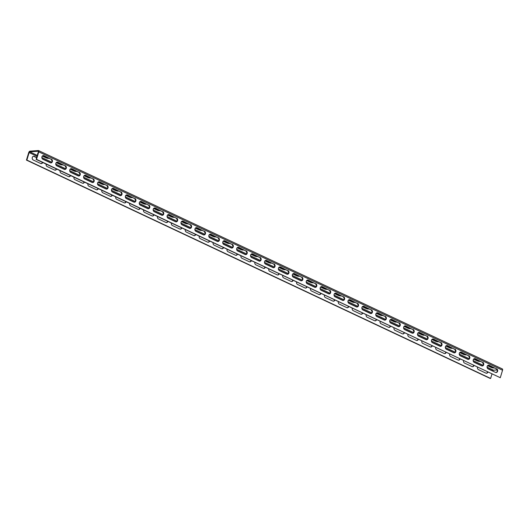 <?xml version="1.0" encoding="UTF-8"?>
<svg xmlns="http://www.w3.org/2000/svg" width="529" height="529" viewBox="0 0 529 529"><rect width="100%" height="100%" fill="white"/><g stroke="black" fill="none" stroke-linecap="round" stroke-linejoin="round"><path stroke-width="0.79" d="M490.628 378.427L26.873 160.069L29.128 152.583A0.747 0.384 115.2 0 1 29.763 151.856L38.161 151.234A0.747 0.384 115.2 0 1 38.267 151.254A0.747 0.384 115.2 0 1 38.372 151.896L36.111 159.388L500.289 377.713L36.527 159.355L38.789 151.863A1.494 0.76 -64.8 0 0 38.584 150.58A1.494 0.76 -64.8 0 0 38.366 150.54L29.968 151.162A1.494 0.76 -64.8 0 0 28.711 152.617L26.45 160.102L490.211 378.46L490.628 378.427L491.963 374.016M492.836 371.127L492.889 370.941A0.747 0.384 115.2 0 1 493.524 370.214L497.141 369.943M46.175 164.122A1.937 1.6 85.8 0 0 47.16 166.549L54.58 170.047A1.937 1.6 85.8 0 0 55.267 170.179A1.937 1.6 85.8 0 0 56.603 169.035M60.088 170.675A1.937 1.6 85.8 0 0 61.073 173.102L68.492 176.593A1.937 1.6 85.8 0 0 69.18 176.726A1.937 1.6 85.8 0 0 70.516 175.588M74 177.228A1.937 1.6 85.8 0 0 74.986 179.655L82.405 183.146A1.937 1.6 85.8 0 0 83.093 183.279A1.937 1.6 85.8 0 0 84.428 182.135M87.913 183.775A1.937 1.6 85.8 0 0 88.898 186.201L96.318 189.699A1.937 1.6 85.8 0 0 97.005 189.825A1.937 1.6 85.8 0 0 98.341 188.688M101.826 190.328A1.937 1.6 85.8 0 0 102.811 192.754L110.23 196.246A1.937 1.6 85.8 0 0 110.918 196.378A1.937 1.6 85.8 0 0 112.254 195.241M115.739 196.881A1.937 1.6 85.8 0 0 116.724 199.307L124.143 202.799A1.937 1.6 85.8 0 0 124.831 202.931A1.937 1.6 85.8 0 0 126.167 201.787M129.651 203.427A1.937 1.6 85.8 0 0 130.637 205.854L138.056 209.352A1.937 1.6 85.8 0 0 138.743 209.477A1.937 1.6 85.8 0 0 140.079 208.34M143.564 209.98A1.937 1.6 85.8 0 0 144.549 212.407L151.968 215.898A1.937 1.6 85.8 0 0 152.656 216.03A1.937 1.6 85.8 0 0 153.992 214.893M157.477 216.533A1.937 1.6 85.8 0 0 158.462 218.96L165.881 222.451A1.937 1.6 85.8 0 0 166.569 222.583A1.937 1.6 85.8 0 0 167.905 221.439M171.389 223.079A1.937 1.6 85.8 0 0 172.375 225.506L179.794 229.004A1.937 1.6 85.8 0 0 180.482 229.13A1.937 1.6 85.8 0 0 181.817 227.992M185.302 229.632A1.937 1.6 85.8 0 0 186.287 232.059L193.707 235.55A1.937 1.6 85.8 0 0 194.394 235.683A1.937 1.6 85.8 0 0 195.73 234.545M199.215 236.185A1.937 1.6 85.8 0 0 200.2 238.612L207.619 242.103A1.937 1.6 85.8 0 0 208.307 242.236A1.937 1.6 85.8 0 0 209.643 241.092M213.127 242.732A1.937 1.6 85.8 0 0 214.113 245.158L221.532 248.656A1.937 1.6 85.8 0 0 222.22 248.782A1.937 1.6 85.8 0 0 223.555 247.645M227.04 249.285A1.937 1.6 85.8 0 0 228.025 251.711L235.445 255.203A1.937 1.6 85.8 0 0 236.132 255.335A1.937 1.6 85.8 0 0 237.468 254.198M240.953 255.831A1.937 1.6 85.8 0 0 241.938 258.264L249.357 261.756A1.937 1.6 85.8 0 0 250.045 261.888A1.937 1.6 85.8 0 0 251.387 260.744M254.866 262.384A1.937 1.6 85.8 0 0 255.851 264.811L263.27 268.309A1.937 1.6 85.8 0 0 263.958 268.434A1.937 1.6 85.8 0 0 265.3 267.297M268.778 268.937A1.937 1.6 85.8 0 0 269.764 271.364L277.183 274.855A1.937 1.6 85.8 0 0 277.87 274.987A1.937 1.6 85.8 0 0 279.213 273.85M282.691 275.483A1.937 1.6 85.8 0 0 283.676 277.91L291.095 281.408A1.937 1.6 85.8 0 0 291.783 281.54A1.937 1.6 85.8 0 0 293.126 280.396M296.604 282.036A1.937 1.6 85.8 0 0 297.589 284.463L305.008 287.955A1.937 1.6 85.8 0 0 305.696 288.087A1.937 1.6 85.8 0 0 307.038 286.949M310.516 288.589A1.937 1.6 85.8 0 0 311.502 291.016L318.921 294.508A1.937 1.6 85.8 0 0 319.609 294.64A1.937 1.6 85.8 0 0 320.951 293.496M324.429 295.136A1.937 1.6 85.8 0 0 325.414 297.562L332.834 301.061A1.937 1.6 85.8 0 0 333.521 301.193A1.937 1.6 85.8 0 0 334.864 300.049M338.342 301.689A1.937 1.6 85.8 0 0 339.327 304.115L346.753 307.607A1.937 1.6 85.8 0 0 347.441 307.739A1.937 1.6 85.8 0 0 348.776 306.602M352.254 308.242A1.937 1.6 85.8 0 0 353.24 310.668L360.666 314.16A1.937 1.6 85.8 0 0 361.353 314.292A1.937 1.6 85.8 0 0 362.689 313.148M366.167 314.788A1.937 1.6 85.8 0 0 367.152 317.215L374.578 320.713A1.937 1.6 85.8 0 0 375.266 320.845A1.937 1.6 85.8 0 0 376.602 319.701M380.08 321.341A1.937 1.6 85.8 0 0 381.065 323.768L388.491 327.259A1.937 1.6 85.8 0 0 389.179 327.391A1.937 1.6 85.8 0 0 390.514 326.254M393.993 327.894A1.937 1.6 85.8 0 0 394.978 330.321L402.404 333.812A1.937 1.6 85.8 0 0 403.091 333.944A1.937 1.6 85.8 0 0 404.427 332.801M407.905 334.44A1.937 1.6 85.8 0 0 408.891 336.867L416.316 340.365A1.937 1.6 85.8 0 0 417.004 340.497A1.937 1.6 85.8 0 0 418.34 339.354M421.818 340.993A1.937 1.6 85.8 0 0 422.803 343.42L430.229 346.912A1.937 1.6 85.8 0 0 430.917 347.044A1.937 1.6 85.8 0 0 432.253 345.906M435.731 347.546A1.937 1.6 85.8 0 0 436.716 349.973L444.142 353.465A1.937 1.6 85.8 0 0 444.829 353.597A1.937 1.6 85.8 0 0 446.165 352.453M449.643 354.093A1.937 1.6 85.8 0 0 450.635 356.52L458.054 360.018A1.937 1.6 85.8 0 0 458.742 360.143A1.937 1.6 85.8 0 0 460.078 359.006M463.556 360.646A1.937 1.6 85.8 0 0 464.548 363.073L471.967 366.564A1.937 1.6 85.8 0 0 472.655 366.696A1.937 1.6 85.8 0 0 473.991 365.559M477.469 367.199A1.937 1.6 85.8 0 0 478.461 369.626L485.88 373.117A1.937 1.6 85.8 0 0 486.568 373.249A1.937 1.6 85.8 0 0 487.903 372.105M36.68 157.497L34.339 156.392A1.937 1.6 85.8 0 0 33.651 156.267A1.937 1.6 85.8 0 0 32.203 157.893A1.937 1.6 85.8 0 0 33.248 160.003L40.667 163.494A1.937 1.6 85.8 0 0 41.355 163.626A1.937 1.6 85.8 0 0 42.69 162.482M64.717 169.459A1.937 1.6 85.8 0 0 65.96 167.733A1.937 1.6 85.8 0 0 64.908 165.756L57.906 162.231A1.937 1.6 85.8 0 0 57.218 162.099A1.937 1.6 85.8 0 0 55.776 163.732A1.937 1.6 85.8 0 0 56.821 165.835L64.24 169.326A1.937 1.6 85.8 0 0 64.928 169.459A1.937 1.6 85.8 0 0 66.37 167.832A1.937 1.6 85.8 0 0 65.325 165.722M57.013 162.132A1.937 1.6 85.8 0 1 57.489 162.258L64.908 165.756M78.629 176.012A1.937 1.6 85.8 0 0 79.872 174.286A1.937 1.6 85.8 0 0 78.821 172.302L71.818 168.777A1.937 1.6 85.8 0 0 71.131 168.652A1.937 1.6 85.8 0 0 69.689 170.278A1.937 1.6 85.8 0 0 70.734 172.388L78.153 175.879A1.937 1.6 85.8 0 0 78.841 176.012A1.937 1.6 85.8 0 0 80.282 174.378A1.937 1.6 85.8 0 0 79.238 172.275M70.926 168.678A1.937 1.6 85.8 0 1 71.402 168.811L78.821 172.302M92.542 182.558A1.937 1.6 85.8 0 0 93.785 180.832A1.937 1.6 85.8 0 0 92.734 178.855L85.731 175.33A1.937 1.6 85.8 0 0 85.043 175.198A1.937 1.6 85.8 0 0 83.602 176.831A1.937 1.6 85.8 0 0 84.647 178.934L92.066 182.432A1.937 1.6 85.8 0 0 92.754 182.558A1.937 1.6 85.8 0 0 94.195 180.931A1.937 1.6 85.8 0 0 93.15 178.822M84.838 175.231A1.937 1.6 85.8 0 1 85.314 175.363L92.734 178.855M106.455 189.111A1.937 1.6 85.8 0 0 107.698 187.385A1.937 1.6 85.8 0 0 106.646 185.408L99.644 181.883A1.937 1.6 85.8 0 0 98.956 181.751A1.937 1.6 85.8 0 0 97.515 183.384A1.937 1.6 85.8 0 0 98.559 185.487L105.979 188.979A1.937 1.6 85.8 0 0 106.666 189.111A1.937 1.6 85.8 0 0 108.108 187.478A1.937 1.6 85.8 0 0 107.063 185.375M98.751 181.784A1.937 1.6 85.8 0 1 99.227 181.91L106.646 185.408M120.367 195.664A1.937 1.6 85.8 0 0 121.61 193.938A1.937 1.6 85.8 0 0 120.559 191.954L113.556 188.43A1.937 1.6 85.8 0 0 112.869 188.304A1.937 1.6 85.8 0 0 111.427 189.931A1.937 1.6 85.8 0 0 112.472 192.04L119.891 195.532A1.937 1.6 85.8 0 0 120.579 195.664A1.937 1.6 85.8 0 0 122.02 194.031A1.937 1.6 85.8 0 0 120.976 191.928M112.664 188.331A1.937 1.6 85.8 0 1 113.14 188.463L120.559 191.954M134.28 202.21A1.937 1.6 85.8 0 0 135.53 200.484A1.937 1.6 85.8 0 0 134.472 198.507L127.469 194.983A1.937 1.6 85.8 0 0 126.781 194.851A1.937 1.6 85.8 0 0 125.34 196.484A1.937 1.6 85.8 0 0 126.385 198.587L133.804 202.085A1.937 1.6 85.8 0 0 134.492 202.21A1.937 1.6 85.8 0 0 135.933 200.584A1.937 1.6 85.8 0 0 134.888 198.474M126.576 194.884A1.937 1.6 85.8 0 1 127.053 195.016L134.472 198.507M148.193 208.763A1.937 1.6 85.8 0 0 149.442 207.037A1.937 1.6 85.8 0 0 148.385 205.06L141.382 201.536A1.937 1.6 85.8 0 0 140.694 201.404A1.937 1.6 85.8 0 0 139.253 203.037A1.937 1.6 85.8 0 0 140.297 205.14L147.717 208.631A1.937 1.6 85.8 0 0 148.404 208.763A1.937 1.6 85.8 0 0 149.852 207.13A1.937 1.6 85.8 0 0 148.801 205.027M140.489 201.437A1.937 1.6 85.8 0 1 140.965 201.562L148.385 205.06M162.105 215.316A1.937 1.6 85.8 0 0 163.355 213.59A1.937 1.6 85.8 0 0 162.297 211.607L155.295 208.082A1.937 1.6 85.8 0 0 154.607 207.957A1.937 1.6 85.8 0 0 153.165 209.583A1.937 1.6 85.8 0 0 154.21 211.693L161.629 215.184A1.937 1.6 85.8 0 0 162.317 215.316A1.937 1.6 85.8 0 0 163.765 213.683A1.937 1.6 85.8 0 0 162.714 211.58M154.402 207.983A1.937 1.6 85.8 0 1 154.878 208.115L162.297 211.607M176.018 221.863A1.937 1.6 85.8 0 0 177.268 220.137A1.937 1.6 85.8 0 0 176.21 218.16L169.207 214.635A1.937 1.6 85.8 0 0 168.52 214.503A1.937 1.6 85.8 0 0 167.078 216.136A1.937 1.6 85.8 0 0 168.123 218.239L175.542 221.737A1.937 1.6 85.8 0 0 176.23 221.863A1.937 1.6 85.8 0 0 177.678 220.236A1.937 1.6 85.8 0 0 176.633 218.127M168.315 214.536A1.937 1.6 85.8 0 1 168.791 214.668L176.21 218.16M189.931 228.416A1.937 1.6 85.8 0 0 191.181 226.69A1.937 1.6 85.8 0 0 190.123 224.713L183.12 221.188A1.937 1.6 85.8 0 0 182.432 221.056A1.937 1.6 85.8 0 0 180.991 222.683A1.937 1.6 85.8 0 0 182.036 224.792L189.455 228.283A1.937 1.6 85.8 0 0 190.142 228.416A1.937 1.6 85.8 0 0 191.591 226.782A1.937 1.6 85.8 0 0 190.546 224.68M182.227 221.089A1.937 1.6 85.8 0 1 182.703 221.215L190.123 224.713M203.844 234.969A1.937 1.6 85.8 0 0 205.093 233.243A1.937 1.6 85.8 0 0 204.035 231.259L197.033 227.734A1.937 1.6 85.8 0 0 196.345 227.602A1.937 1.6 85.8 0 0 194.903 229.236A1.937 1.6 85.8 0 0 195.948 231.345L203.367 234.836A1.937 1.6 85.8 0 0 204.055 234.969A1.937 1.6 85.8 0 0 205.503 233.335A1.937 1.6 85.8 0 0 204.458 231.233M196.14 227.635A1.937 1.6 85.8 0 1 196.616 227.768L204.035 231.259M217.756 241.515A1.937 1.6 85.8 0 0 219.006 239.789A1.937 1.6 85.8 0 0 217.948 237.812L210.945 234.287A1.937 1.6 85.8 0 0 210.258 234.155A1.937 1.6 85.8 0 0 208.816 235.789A1.937 1.6 85.8 0 0 209.861 237.891L217.28 241.389A1.937 1.6 85.8 0 0 217.968 241.515A1.937 1.6 85.8 0 0 219.416 239.888A1.937 1.6 85.8 0 0 218.371 237.779M210.053 234.188A1.937 1.6 85.8 0 1 210.529 234.321L217.948 237.812M231.669 248.068A1.937 1.6 85.8 0 0 232.919 246.342A1.937 1.6 85.8 0 0 231.861 244.365L224.858 240.84A1.937 1.6 85.8 0 0 224.17 240.708A1.937 1.6 85.8 0 0 222.729 242.335A1.937 1.6 85.8 0 0 223.774 244.444L231.193 247.936A1.937 1.6 85.8 0 0 231.881 248.068A1.937 1.6 85.8 0 0 233.329 246.435A1.937 1.6 85.8 0 0 232.284 244.332M223.965 240.741A1.937 1.6 85.8 0 1 224.441 240.867L231.861 244.365M245.582 254.614A1.937 1.6 85.8 0 0 246.831 252.895A1.937 1.6 85.8 0 0 245.773 250.911L238.771 247.387A1.937 1.6 85.8 0 0 238.083 247.255A1.937 1.6 85.8 0 0 236.642 248.888A1.937 1.6 85.8 0 0 237.686 250.997L245.106 254.489A1.937 1.6 85.8 0 0 245.793 254.621A1.937 1.6 85.8 0 0 247.241 252.988A1.937 1.6 85.8 0 0 246.197 250.885M237.878 247.288A1.937 1.6 85.8 0 1 238.354 247.42L245.773 250.911M259.494 261.167A1.937 1.6 85.8 0 0 260.744 259.441A1.937 1.6 85.8 0 0 259.686 257.464L252.683 253.94A1.937 1.6 85.8 0 0 251.996 253.808A1.937 1.6 85.8 0 0 250.554 255.441A1.937 1.6 85.8 0 0 251.599 257.544L259.018 261.042A1.937 1.6 85.8 0 0 259.706 261.167A1.937 1.6 85.8 0 0 261.154 259.541A1.937 1.6 85.8 0 0 260.109 257.431M251.791 253.841A1.937 1.6 85.8 0 1 252.267 253.973L259.686 257.464M273.407 267.72A1.937 1.6 85.8 0 0 274.657 265.994A1.937 1.6 85.8 0 0 273.599 264.017L266.596 260.493A1.937 1.6 85.8 0 0 265.908 260.361A1.937 1.6 85.8 0 0 264.467 261.987A1.937 1.6 85.8 0 0 265.512 264.097L272.931 267.588A1.937 1.6 85.8 0 0 273.619 267.72A1.937 1.6 85.8 0 0 275.067 266.087A1.937 1.6 85.8 0 0 274.022 263.984M265.703 260.394A1.937 1.6 85.8 0 1 266.18 260.519L273.599 264.017M287.32 274.267A1.937 1.6 85.8 0 0 288.57 272.547A1.937 1.6 85.8 0 0 287.512 270.564L280.515 267.039A1.937 1.6 85.8 0 0 279.828 266.907A1.937 1.6 85.8 0 0 278.38 268.54A1.937 1.6 85.8 0 0 279.424 270.643L286.844 274.141A1.937 1.6 85.8 0 0 287.531 274.273A1.937 1.6 85.8 0 0 288.979 272.64A1.937 1.6 85.8 0 0 287.935 270.537M279.616 266.94A1.937 1.6 85.8 0 1 280.092 267.072L287.512 270.564M301.232 280.82A1.937 1.6 85.8 0 0 302.482 279.094A1.937 1.6 85.8 0 0 301.424 277.117L294.428 273.592A1.937 1.6 85.8 0 0 293.74 273.46A1.937 1.6 85.8 0 0 292.292 275.093A1.937 1.6 85.8 0 0 293.337 277.196L300.756 280.687A1.937 1.6 85.8 0 0 301.444 280.82A1.937 1.6 85.8 0 0 302.892 279.193A1.937 1.6 85.8 0 0 301.847 277.084M293.529 273.493A1.937 1.6 85.8 0 1 294.005 273.625L301.424 277.117M315.145 287.373A1.937 1.6 85.8 0 0 316.395 285.647A1.937 1.6 85.8 0 0 315.337 283.67L308.341 280.145A1.937 1.6 85.8 0 0 307.653 280.013A1.937 1.6 85.8 0 0 306.205 281.64A1.937 1.6 85.8 0 0 307.25 283.749L314.669 287.24A1.937 1.6 85.8 0 0 315.357 287.373A1.937 1.6 85.8 0 0 316.805 285.739A1.937 1.6 85.8 0 0 315.76 283.637M307.442 280.046A1.937 1.6 85.8 0 1 307.918 280.172L315.337 283.67M329.058 293.919A1.937 1.6 85.8 0 0 330.308 292.193A1.937 1.6 85.8 0 0 329.25 290.216L322.254 286.692A1.937 1.6 85.8 0 0 321.566 286.559A1.937 1.6 85.8 0 0 320.118 288.193A1.937 1.6 85.8 0 0 321.163 290.295L328.582 293.793A1.937 1.6 85.8 0 0 329.269 293.926A1.937 1.6 85.8 0 0 330.718 292.292A1.937 1.6 85.8 0 0 329.673 290.19M321.354 286.592A1.937 1.6 85.8 0 1 321.83 286.725L329.25 290.216M342.971 300.472A1.937 1.6 85.8 0 0 344.22 298.746A1.937 1.6 85.8 0 0 343.162 296.769L336.166 293.245A1.937 1.6 85.8 0 0 335.479 293.112A1.937 1.6 85.8 0 0 334.03 294.746A1.937 1.6 85.8 0 0 335.075 296.848L342.494 300.34A1.937 1.6 85.8 0 0 343.182 300.472A1.937 1.6 85.8 0 0 344.63 298.845A1.937 1.6 85.8 0 0 343.586 296.736M335.267 293.145A1.937 1.6 85.8 0 1 335.743 293.278L343.162 296.769M356.883 307.025A1.937 1.6 85.8 0 0 358.133 305.299A1.937 1.6 85.8 0 0 357.075 303.322L350.079 299.791A1.937 1.6 85.8 0 0 349.391 299.665A1.937 1.6 85.8 0 0 347.943 301.292A1.937 1.6 85.8 0 0 348.988 303.401L356.407 306.893A1.937 1.6 85.8 0 0 357.095 307.025A1.937 1.6 85.8 0 0 358.543 305.392A1.937 1.6 85.8 0 0 357.498 303.289M349.18 299.698A1.937 1.6 85.8 0 1 349.656 299.824L357.075 303.322M370.796 313.571A1.937 1.6 85.8 0 0 372.046 311.846A1.937 1.6 85.8 0 0 370.988 309.868L363.992 306.344A1.937 1.6 85.8 0 0 363.304 306.212A1.937 1.6 85.8 0 0 361.856 307.845A1.937 1.6 85.8 0 0 362.901 309.948L370.32 313.446A1.937 1.6 85.8 0 0 371.008 313.578A1.937 1.6 85.8 0 0 372.456 311.945A1.937 1.6 85.8 0 0 371.411 309.835M363.092 306.245A1.937 1.6 85.8 0 1 363.568 306.377L370.988 309.868M384.709 320.124A1.937 1.6 85.8 0 0 385.958 318.398A1.937 1.6 85.8 0 0 384.9 316.421L377.904 312.897A1.937 1.6 85.8 0 0 377.217 312.765A1.937 1.6 85.8 0 0 375.769 314.398A1.937 1.6 85.8 0 0 376.813 316.501L384.233 319.992A1.937 1.6 85.8 0 0 384.92 320.124A1.937 1.6 85.8 0 0 386.368 318.498A1.937 1.6 85.8 0 0 385.324 316.388M377.005 312.798A1.937 1.6 85.8 0 1 377.481 312.93L384.9 316.421M398.621 326.677A1.937 1.6 85.8 0 0 399.871 324.951A1.937 1.6 85.8 0 0 398.813 322.974L391.817 319.443A1.937 1.6 85.8 0 0 391.129 319.318A1.937 1.6 85.8 0 0 389.681 320.944A1.937 1.6 85.8 0 0 390.726 323.054L398.145 326.545A1.937 1.6 85.8 0 0 398.833 326.677A1.937 1.6 85.8 0 0 400.281 325.044A1.937 1.6 85.8 0 0 399.236 322.941M390.918 319.351A1.937 1.6 85.8 0 1 391.394 319.476L398.813 322.974M412.534 333.224A1.937 1.6 85.8 0 0 413.784 331.498A1.937 1.6 85.8 0 0 412.726 329.521L405.73 325.996A1.937 1.6 85.8 0 0 405.042 325.864A1.937 1.6 85.8 0 0 403.594 327.497A1.937 1.6 85.8 0 0 404.639 329.6L412.058 333.098A1.937 1.6 85.8 0 0 412.746 333.23A1.937 1.6 85.8 0 0 414.194 331.597A1.937 1.6 85.8 0 0 413.149 329.488M404.83 325.897A1.937 1.6 85.8 0 1 405.307 326.029L412.726 329.521M426.447 339.777A1.937 1.6 85.8 0 0 427.696 338.051A1.937 1.6 85.8 0 0 426.639 336.074L419.642 332.549A1.937 1.6 85.8 0 0 418.955 332.417A1.937 1.6 85.8 0 0 417.507 334.05A1.937 1.6 85.8 0 0 418.551 336.153L425.971 339.644A1.937 1.6 85.8 0 0 426.658 339.777A1.937 1.6 85.8 0 0 428.106 338.15A1.937 1.6 85.8 0 0 427.062 336.041M418.743 332.45A1.937 1.6 85.8 0 1 419.219 332.576L426.639 336.074M440.359 346.33A1.937 1.6 85.8 0 0 441.609 344.604A1.937 1.6 85.8 0 0 440.551 342.62L433.555 339.096A1.937 1.6 85.8 0 0 432.867 338.97A1.937 1.6 85.8 0 0 431.419 340.597A1.937 1.6 85.8 0 0 432.464 342.706L439.883 346.197A1.937 1.6 85.8 0 0 440.571 346.33A1.937 1.6 85.8 0 0 442.019 344.696A1.937 1.6 85.8 0 0 440.974 342.594M432.656 339.003A1.937 1.6 85.8 0 1 433.132 339.129L440.551 342.62M454.272 352.876A1.937 1.6 85.8 0 0 455.522 351.15A1.937 1.6 85.8 0 0 454.464 349.173L447.468 345.649A1.937 1.6 85.8 0 0 446.78 345.516A1.937 1.6 85.8 0 0 445.332 347.15A1.937 1.6 85.8 0 0 446.377 349.252L453.796 352.75A1.937 1.6 85.8 0 0 454.484 352.876A1.937 1.6 85.8 0 0 455.932 351.249A1.937 1.6 85.8 0 0 454.887 349.14M446.569 345.549A1.937 1.6 85.8 0 1 447.045 345.682L454.464 349.173M468.185 359.429A1.937 1.6 85.8 0 0 469.435 357.703A1.937 1.6 85.8 0 0 468.377 355.726L461.381 352.202A1.937 1.6 85.8 0 0 460.693 352.069A1.937 1.6 85.8 0 0 459.245 353.703A1.937 1.6 85.8 0 0 460.29 355.805L467.709 359.297A1.937 1.6 85.8 0 0 468.396 359.429A1.937 1.6 85.8 0 0 469.845 357.796A1.937 1.6 85.8 0 0 468.8 355.693M460.481 352.102A1.937 1.6 85.8 0 1 460.957 352.228L468.377 355.726M482.098 365.982A1.937 1.6 85.8 0 0 483.347 364.256A1.937 1.6 85.8 0 0 482.289 362.272L475.293 358.748A1.937 1.6 85.8 0 0 474.606 358.622A1.937 1.6 85.8 0 0 473.157 360.249A1.937 1.6 85.8 0 0 474.202 362.358L481.621 365.85A1.937 1.6 85.8 0 0 482.309 365.982A1.937 1.6 85.8 0 0 483.757 364.349A1.937 1.6 85.8 0 0 482.712 362.246M474.394 358.649A1.937 1.6 85.8 0 1 474.87 358.781L482.289 362.272M496.01 372.528A1.937 1.6 85.8 0 0 497.26 370.803A1.937 1.6 85.8 0 0 496.202 368.825L489.206 365.301A1.937 1.6 85.8 0 0 488.518 365.169A1.937 1.6 85.8 0 0 487.07 366.802A1.937 1.6 85.8 0 0 488.115 368.905L495.534 372.403A1.937 1.6 85.8 0 0 496.222 372.528A1.937 1.6 85.8 0 0 497.67 370.902A1.937 1.6 85.8 0 0 496.625 368.792M488.307 365.202A1.937 1.6 85.8 0 1 488.783 365.334L496.202 368.825M50.804 162.906A1.937 1.6 85.8 0 0 52.047 161.18A1.937 1.6 85.8 0 0 50.996 159.203L43.993 155.678A1.937 1.6 85.8 0 0 43.305 155.546A1.937 1.6 85.8 0 0 41.864 157.179A1.937 1.6 85.8 0 0 42.909 159.282L50.328 162.78A1.937 1.6 85.8 0 0 51.015 162.912A1.937 1.6 85.8 0 0 52.457 161.279A1.937 1.6 85.8 0 0 51.412 159.169M43.1 155.579A1.937 1.6 85.8 0 1 43.576 155.711L50.996 159.203M500.289 377.713L502.55 370.221A1.494 0.76 -64.8 0 0 502.345 368.938L38.584 150.58M55.056 170.173A1.937 1.6 85.8 0 0 56.246 168.863M68.968 176.726A1.937 1.6 85.8 0 0 70.159 175.416M82.881 183.279A1.937 1.6 85.8 0 0 84.071 181.969M96.794 189.825A1.937 1.6 85.8 0 0 97.984 188.516M110.706 196.378A1.937 1.6 85.8 0 0 111.897 195.069M124.619 202.931A1.937 1.6 85.8 0 0 125.809 201.622M138.532 209.477A1.937 1.6 85.8 0 0 139.722 208.168M152.445 216.03A1.937 1.6 85.8 0 0 153.635 214.721M166.357 222.583A1.937 1.6 85.8 0 0 167.548 221.274M180.27 229.13A1.937 1.6 85.8 0 0 181.46 227.82M194.183 235.683A1.937 1.6 85.8 0 0 195.373 234.373M208.095 242.236A1.937 1.6 85.8 0 0 209.286 240.926M222.008 248.782A1.937 1.6 85.8 0 0 223.198 247.473M235.921 255.335A1.937 1.6 85.8 0 0 237.111 254.026M249.833 261.881A1.937 1.6 85.8 0 0 251.024 260.579M263.746 268.434A1.937 1.6 85.8 0 0 264.936 267.125M277.659 274.987A1.937 1.6 85.8 0 0 278.849 273.678M291.572 281.534A1.937 1.6 85.8 0 0 292.762 280.225M305.491 288.087A1.937 1.6 85.8 0 0 306.675 286.778M319.404 294.64A1.937 1.6 85.8 0 0 320.587 293.331M333.316 301.186A1.937 1.6 85.8 0 0 334.5 299.877M347.229 307.739A1.937 1.6 85.8 0 0 348.413 306.43M361.142 314.292A1.937 1.6 85.8 0 0 362.325 312.983M375.054 320.839A1.937 1.6 85.8 0 0 376.238 319.529M388.967 327.391A1.937 1.6 85.8 0 0 390.151 326.082M402.88 333.944A1.937 1.6 85.8 0 0 404.063 332.635M416.792 340.491A1.937 1.6 85.8 0 0 417.976 339.182M430.705 347.044A1.937 1.6 85.8 0 0 431.889 345.735M444.618 353.597A1.937 1.6 85.8 0 0 445.802 352.288M458.531 360.143A1.937 1.6 85.8 0 0 459.714 358.834M472.443 366.696A1.937 1.6 85.8 0 0 473.627 365.387M486.356 373.249A1.937 1.6 85.8 0 0 487.54 371.94M41.143 163.626A1.937 1.6 85.8 0 0 42.333 162.317M33.439 156.3A1.937 1.6 85.8 0 1 33.916 156.425L36.62 157.702M26.45 160.102L26.873 160.069M36.111 159.388L36.527 159.355M62.72 164.724A1.937 0.463 16.8 0 1 62.713 164.77A1.937 0.463 16.8 0 1 61.642 164.869A1.937 0.463 16.8 0 1 59.764 164.294L59.975 163.6L56.914 162.158M56.226 162.628L59.764 164.294M52.014 160.624A1.937 0.463 16.8 0 1 51.584 160.155A1.937 0.463 16.8 0 1 51.809 160.023M76.632 171.277A1.937 0.463 16.8 0 1 76.626 171.323A1.937 0.463 16.8 0 1 75.554 171.422A1.937 0.463 16.8 0 1 73.676 170.841L73.888 170.146L70.826 168.711M70.139 169.174L73.676 170.841M65.927 167.171A1.937 0.463 16.8 0 1 65.497 166.708A1.937 0.463 16.8 0 1 65.722 166.575M90.545 177.823A1.937 0.463 16.8 0 1 90.538 177.87A1.937 0.463 16.8 0 1 89.467 177.969A1.937 0.463 16.8 0 1 87.589 177.394L87.801 176.699L84.739 175.258M84.051 175.727L87.589 177.394M79.839 173.724A1.937 0.463 16.8 0 1 79.41 173.261A1.937 0.463 16.8 0 1 79.634 173.122M104.458 184.376A1.937 0.463 16.8 0 1 104.451 184.423A1.937 0.463 16.8 0 1 103.38 184.522A1.937 0.463 16.8 0 1 101.502 183.947L101.713 183.252L98.652 181.811M97.964 182.28L101.502 183.947M93.752 180.277A1.937 0.463 16.8 0 1 93.322 179.807A1.937 0.463 16.8 0 1 93.547 179.675M118.37 190.929A1.937 0.463 16.8 0 1 118.364 190.976A1.937 0.463 16.8 0 1 117.293 191.075A1.937 0.463 16.8 0 1 115.415 190.493L115.626 189.799L112.565 188.357M111.877 188.827L115.415 190.493M107.665 186.823A1.937 0.463 16.8 0 1 107.235 186.36A1.937 0.463 16.8 0 1 107.46 186.228M132.283 197.476A1.937 0.463 16.8 0 1 132.276 197.522A1.937 0.463 16.8 0 1 131.205 197.621A1.937 0.463 16.8 0 1 129.327 197.046L129.539 196.352L126.477 194.91M125.79 195.38L129.327 197.046M121.577 193.376A1.937 0.463 16.8 0 1 121.148 192.913A1.937 0.463 16.8 0 1 121.372 192.774M146.196 204.029A1.937 0.463 16.8 0 1 146.189 204.075A1.937 0.463 16.8 0 1 145.118 204.174A1.937 0.463 16.8 0 1 143.24 203.599L143.452 202.905L140.39 201.463M139.702 201.933L143.24 203.599M135.49 199.929A1.937 0.463 16.8 0 1 135.06 199.459A1.937 0.463 16.8 0 1 135.285 199.327M160.108 210.575A1.937 0.463 16.8 0 1 160.102 210.628A1.937 0.463 16.8 0 1 159.031 210.727A1.937 0.463 16.8 0 1 157.153 210.145L157.364 209.451L154.303 208.009M153.615 208.479L157.153 210.145M149.403 206.475A1.937 0.463 16.8 0 1 148.973 206.012A1.937 0.463 16.8 0 1 149.198 205.88M174.021 217.128A1.937 0.463 16.8 0 1 174.015 217.174A1.937 0.463 16.8 0 1 172.943 217.274A1.937 0.463 16.8 0 1 171.065 216.698L171.277 216.004L168.215 214.562M167.528 215.032L171.065 216.698M163.316 213.028A1.937 0.463 16.8 0 1 162.886 212.565A1.937 0.463 16.8 0 1 163.111 212.427M187.934 223.681A1.937 0.463 16.8 0 1 187.927 223.727A1.937 0.463 16.8 0 1 186.856 223.827A1.937 0.463 16.8 0 1 184.978 223.251L185.19 222.557L182.128 221.115M181.44 221.585L184.978 223.251M177.228 219.581A1.937 0.463 16.8 0 1 176.798 219.112A1.937 0.463 16.8 0 1 177.023 218.98M201.847 230.227A1.937 0.463 16.8 0 1 201.84 230.28A1.937 0.463 16.8 0 1 200.769 230.379A1.937 0.463 16.8 0 1 198.891 229.798L199.102 229.103L196.041 227.662M195.353 228.131L198.891 229.798M191.141 226.128A1.937 0.463 16.8 0 1 190.711 225.665A1.937 0.463 16.8 0 1 190.936 225.533M215.759 236.78A1.937 0.463 16.8 0 1 215.753 236.827A1.937 0.463 16.8 0 1 214.681 236.926A1.937 0.463 16.8 0 1 212.803 236.351L213.015 235.656L209.953 234.215M209.266 234.684L212.803 236.351M205.054 232.681A1.937 0.463 16.8 0 1 204.624 232.218A1.937 0.463 16.8 0 1 204.849 232.079M229.672 243.333A1.937 0.463 16.8 0 1 229.665 243.38A1.937 0.463 16.8 0 1 228.594 243.479A1.937 0.463 16.8 0 1 226.723 242.904L226.928 242.209L223.866 240.768M223.178 241.237L226.723 242.904M218.966 239.234A1.937 0.463 16.8 0 1 218.537 238.764A1.937 0.463 16.8 0 1 218.761 238.632M243.585 249.88A1.937 0.463 16.8 0 1 243.578 249.933A1.937 0.463 16.8 0 1 242.513 250.032A1.937 0.463 16.8 0 1 240.635 249.45L240.84 248.756L237.779 247.314M237.091 247.784L240.635 249.45M232.879 245.78A1.937 0.463 16.8 0 1 232.449 245.317A1.937 0.463 16.8 0 1 232.674 245.185M257.497 256.433A1.937 0.463 16.8 0 1 257.491 256.479A1.937 0.463 16.8 0 1 256.426 256.578A1.937 0.463 16.8 0 1 254.548 256.003L254.753 255.309L251.692 253.867M251.004 254.337L254.548 256.003M246.792 252.333A1.937 0.463 16.8 0 1 246.362 251.864A1.937 0.463 16.8 0 1 246.587 251.731M271.41 262.986A1.937 0.463 16.8 0 1 271.403 263.032A1.937 0.463 16.8 0 1 270.339 263.131A1.937 0.463 16.8 0 1 268.461 262.549L268.666 261.862L265.604 260.42M264.923 260.89L268.461 262.549M260.704 258.886A1.937 0.463 16.8 0 1 260.275 258.416A1.937 0.463 16.8 0 1 260.499 258.284M285.323 269.532A1.937 0.463 16.8 0 1 285.316 269.585A1.937 0.463 16.8 0 1 284.252 269.684A1.937 0.463 16.8 0 1 282.374 269.102L282.579 268.408L279.517 266.966M278.836 267.436L282.374 269.102M274.617 265.432A1.937 0.463 16.8 0 1 274.187 264.969A1.937 0.463 16.8 0 1 274.412 264.837M299.235 276.085A1.937 0.463 16.8 0 1 299.229 276.131A1.937 0.463 16.8 0 1 298.164 276.231A1.937 0.463 16.8 0 1 296.286 275.655L296.491 274.961L293.43 273.519M292.749 273.989L296.286 275.655M288.53 271.985A1.937 0.463 16.8 0 1 288.1 271.516A1.937 0.463 16.8 0 1 288.325 271.384M313.148 282.638A1.937 0.463 16.8 0 1 313.142 282.684A1.937 0.463 16.8 0 1 312.077 282.784A1.937 0.463 16.8 0 1 310.199 282.202L310.404 281.514L307.342 280.072M306.661 280.542L310.199 282.202M302.443 278.538A1.937 0.463 16.8 0 1 302.013 278.069A1.937 0.463 16.8 0 1 302.238 277.937M327.061 289.184A1.937 0.463 16.8 0 1 327.054 289.237A1.937 0.463 16.8 0 1 325.99 289.337A1.937 0.463 16.8 0 1 324.112 288.755L324.317 288.06L321.255 286.619M320.574 287.088L324.112 288.755M316.355 285.085A1.937 0.463 16.8 0 1 315.925 284.622A1.937 0.463 16.8 0 1 316.15 284.49M340.974 295.737A1.937 0.463 16.8 0 1 340.974 295.784A1.937 0.463 16.8 0 1 339.902 295.883A1.937 0.463 16.8 0 1 338.024 295.308L338.229 294.613L335.168 293.172M334.487 293.641L338.024 295.308M330.268 291.638A1.937 0.463 16.8 0 1 329.838 291.168A1.937 0.463 16.8 0 1 330.063 291.036M354.886 302.29A1.937 0.463 16.8 0 1 354.886 302.337A1.937 0.463 16.8 0 1 353.815 302.436A1.937 0.463 16.8 0 1 351.937 301.854L352.142 301.166L349.08 299.725M348.399 300.188L351.937 301.854M344.181 298.191A1.937 0.463 16.8 0 1 343.751 297.721A1.937 0.463 16.8 0 1 343.976 297.589M368.799 308.837A1.937 0.463 16.8 0 1 368.799 308.89A1.937 0.463 16.8 0 1 367.728 308.989A1.937 0.463 16.8 0 1 365.85 308.407L366.055 307.713L362.993 306.271M362.312 306.741L365.85 308.407M358.093 304.737A1.937 0.463 16.8 0 1 357.664 304.274A1.937 0.463 16.8 0 1 357.888 304.135M382.712 315.39A1.937 0.463 16.8 0 1 382.712 315.436A1.937 0.463 16.8 0 1 381.64 315.535A1.937 0.463 16.8 0 1 379.762 314.96L379.967 314.266L376.913 312.824M376.225 313.294L379.762 314.96M372.006 311.29A1.937 0.463 16.8 0 1 371.576 310.821A1.937 0.463 16.8 0 1 371.801 310.688M396.624 321.943A1.937 0.463 16.8 0 1 396.624 321.989A1.937 0.463 16.8 0 1 395.553 322.088A1.937 0.463 16.8 0 1 393.675 321.506L393.88 320.819L390.825 319.377M390.137 319.84L393.675 321.506M385.919 317.843A1.937 0.463 16.8 0 1 385.489 317.374A1.937 0.463 16.8 0 1 385.714 317.241M410.537 328.489A1.937 0.463 16.8 0 1 410.537 328.542A1.937 0.463 16.8 0 1 409.466 328.641A1.937 0.463 16.8 0 1 407.588 328.059L407.793 327.365L404.738 325.924M404.05 326.393L407.588 328.059M399.831 324.389A1.937 0.463 16.8 0 1 399.402 323.927A1.937 0.463 16.8 0 1 399.626 323.788M424.45 335.042A1.937 0.463 16.8 0 1 424.45 335.088A1.937 0.463 16.8 0 1 423.379 335.188A1.937 0.463 16.8 0 1 421.501 334.612L421.706 333.918L418.651 332.476M417.963 332.946L421.501 334.612M413.744 330.942A1.937 0.463 16.8 0 1 413.314 330.473A1.937 0.463 16.8 0 1 413.539 330.341M438.362 341.595A1.937 0.463 16.8 0 1 438.362 341.641A1.937 0.463 16.8 0 1 437.291 341.741A1.937 0.463 16.8 0 1 435.413 341.159L435.618 340.464L432.563 339.029M431.876 339.492L435.413 341.159M427.657 337.489A1.937 0.463 16.8 0 1 427.227 337.026A1.937 0.463 16.8 0 1 427.452 336.894M452.275 348.142A1.937 0.463 16.8 0 1 452.275 348.194A1.937 0.463 16.8 0 1 451.204 348.287A1.937 0.463 16.8 0 1 449.326 347.712L449.531 347.017L446.476 345.576M445.788 346.045L449.326 347.712M441.57 344.042A1.937 0.463 16.8 0 1 441.14 343.579A1.937 0.463 16.8 0 1 441.365 343.44M466.188 354.695A1.937 0.463 16.8 0 1 466.188 354.741A1.937 0.463 16.8 0 1 465.117 354.84A1.937 0.463 16.8 0 1 463.239 354.265L463.444 353.57L460.389 352.129M459.701 352.598L463.239 354.265M455.482 350.595A1.937 0.463 16.8 0 1 455.052 350.125A1.937 0.463 16.8 0 1 455.277 349.993M480.101 361.247A1.937 0.463 16.8 0 1 480.101 361.294A1.937 0.463 16.8 0 1 479.029 361.393A1.937 0.463 16.8 0 1 477.151 360.811L477.363 360.117L474.301 358.682M473.614 359.145L477.151 360.811M469.395 357.141A1.937 0.463 16.8 0 1 468.965 356.678A1.937 0.463 16.8 0 1 469.19 356.546M494.013 367.794A1.937 0.463 16.8 0 1 494.013 367.84A1.937 0.463 16.8 0 1 492.942 367.939A1.937 0.463 16.8 0 1 491.064 367.364L491.276 366.67L488.214 365.228M487.526 365.698L491.064 367.364M483.308 363.694A1.937 0.463 16.8 0 1 482.878 363.231A1.937 0.463 16.8 0 1 483.103 363.092M48.807 158.171A1.937 0.463 16.8 0 1 48.8 158.224A1.937 0.463 16.8 0 1 47.729 158.323A1.937 0.463 16.8 0 1 45.851 157.741L46.063 157.047L43.001 155.605M42.313 156.075L45.851 157.741M37.784 153.84A1.937 0.463 16.8 0 1 37.671 153.608A1.937 0.463 16.8 0 1 37.896 153.47M61.324 164.069A1.937 0.463 16.8 0 1 59.975 163.6M75.237 170.622A1.937 0.463 16.8 0 1 73.888 170.146M89.15 177.169A1.937 0.463 16.8 0 1 87.801 176.699M103.062 183.722A1.937 0.463 16.8 0 1 101.713 183.252M116.975 190.268A1.937 0.463 16.8 0 1 115.626 189.799M130.888 196.821A1.937 0.463 16.8 0 1 129.539 196.352M144.807 203.374A1.937 0.463 16.8 0 1 143.452 202.905M158.72 209.92A1.937 0.463 16.8 0 1 157.364 209.451M172.633 216.473A1.937 0.463 16.8 0 1 171.277 216.004M186.545 223.026A1.937 0.463 16.8 0 1 185.19 222.557M200.458 229.573A1.937 0.463 16.8 0 1 199.102 229.103M214.371 236.126A1.937 0.463 16.8 0 1 213.015 235.656M228.283 242.679A1.937 0.463 16.8 0 1 226.928 242.209M242.196 249.225A1.937 0.463 16.8 0 1 240.84 248.756M256.109 255.778A1.937 0.463 16.8 0 1 254.753 255.309M270.021 262.331A1.937 0.463 16.8 0 1 268.666 261.862M283.934 268.877A1.937 0.463 16.8 0 1 282.579 268.408M297.847 275.43A1.937 0.463 16.8 0 1 296.491 274.961M311.76 281.983A1.937 0.463 16.8 0 1 310.404 281.514M325.672 288.53A1.937 0.463 16.8 0 1 324.317 288.06M339.585 295.083A1.937 0.463 16.8 0 1 338.229 294.613M353.498 301.636A1.937 0.463 16.8 0 1 352.142 301.166M367.41 308.182A1.937 0.463 16.8 0 1 366.055 307.713M381.323 314.735A1.937 0.463 16.8 0 1 379.967 314.266M395.236 321.288A1.937 0.463 16.8 0 1 393.88 320.819M409.148 327.835A1.937 0.463 16.8 0 1 407.793 327.365M423.061 334.388A1.937 0.463 16.8 0 1 421.706 333.918M436.974 340.941A1.937 0.463 16.8 0 1 435.618 340.464M450.887 347.487A1.937 0.463 16.8 0 1 449.531 347.017M464.799 354.04A1.937 0.463 16.8 0 1 463.444 353.57M478.712 360.593A1.937 0.463 16.8 0 1 477.363 360.117M492.625 367.139A1.937 0.463 16.8 0 1 491.276 366.67M47.412 157.516A1.937 0.463 16.8 0 1 46.063 157.047M492.889 370.941L487.5 368.402M482.256 365.929L473.587 361.849M468.344 359.383L459.675 355.303M454.431 352.83L445.762 348.75M440.518 346.277L431.849 342.197M426.605 339.73L417.936 335.651M412.693 333.177L404.024 329.098M398.78 326.624L390.111 322.545M384.867 320.078L376.198 315.998M370.955 313.525L362.286 309.445M357.042 306.979L348.373 302.892M343.129 300.426L334.46 296.346M329.217 293.873L320.548 289.793M315.304 287.326L306.635 283.24M301.391 280.773L292.722 276.693M287.478 274.22L278.809 270.14M273.566 267.674L264.897 263.587M259.653 261.121L250.984 257.041M245.74 254.568L237.071 250.488M231.828 248.022L223.159 243.935M217.915 241.469L209.246 237.389M204.002 234.916L195.333 230.836M190.09 228.369L181.421 224.283M176.177 221.816L167.508 217.736M162.264 215.263L153.595 211.183M148.351 208.717L139.682 204.63M134.439 202.164L125.77 198.084M120.526 195.611L111.857 191.531M106.613 189.065L97.944 184.978M92.701 182.512L84.032 178.432M78.788 175.959L70.119 171.879M64.875 169.412L56.206 165.332M50.963 162.859L42.294 158.779M37.037 156.306L29.128 152.583M502.55 370.221L38.789 151.863M488.783 365.334L489.206 365.301M474.87 358.781L475.293 358.748M460.957 352.228L461.381 352.202M447.045 345.682L447.468 345.649M433.132 339.129L433.555 339.096M419.219 332.576L419.642 332.549M405.307 326.029L405.73 325.996M391.394 319.476L391.817 319.443M377.481 312.93L377.904 312.897M363.568 306.377L363.992 306.344M349.656 299.824L350.079 299.791M335.743 293.278L336.166 293.245M321.83 286.725L322.254 286.692M307.918 280.172L308.341 280.145M294.005 273.625L294.428 273.592M280.092 267.072L280.515 267.039M266.18 260.519L266.596 260.493M252.267 253.973L252.683 253.94M238.354 247.42L238.771 247.387M224.441 240.867L224.858 240.84M210.529 234.321L210.945 234.287M196.616 227.768L197.033 227.734M182.703 221.215L183.12 221.188M168.791 214.668L169.207 214.635M154.878 208.115L155.295 208.082M140.965 201.562L141.382 201.536M127.053 195.016L127.469 194.983M113.14 188.463L113.556 188.43M99.227 181.91L99.644 181.883M85.314 175.363L85.731 175.33M71.402 168.811L71.818 168.777M57.489 162.258L57.906 162.231M493.524 370.214L487.064 367.172M483.037 365.274L473.151 360.619M469.124 358.728L459.238 354.073M455.211 352.175L445.325 347.52M441.298 345.622L431.413 340.974M427.386 339.076L417.5 334.421M413.473 332.523L403.587 327.868M399.56 325.97L389.675 321.321M385.648 319.423L375.755 314.768M371.735 312.87L361.843 308.215M357.816 306.317L347.93 301.669M343.903 299.771L334.017 295.116M329.99 293.218L320.105 288.563M316.077 286.672L306.192 282.017M302.165 280.119L292.279 275.464M288.252 273.566L278.366 268.911M274.339 267.019L264.454 262.364M260.427 260.466L250.541 255.811M246.514 253.913L236.628 249.258M232.601 247.367L222.716 242.712M218.689 240.814L208.803 236.159M204.776 234.261L194.89 229.606M190.863 227.715L180.978 223.059M176.951 221.162L167.065 216.506M163.038 214.609L153.152 209.953M149.125 208.062L139.239 203.407M135.212 201.509L125.327 196.854M121.3 194.956L111.414 190.301M107.387 188.41L97.501 183.755M93.474 181.857L83.589 177.202M79.562 175.304L69.676 170.649M65.649 168.758L55.763 164.102M51.736 162.205L41.851 157.549M37.308 155.414L29.763 151.856M33.916 156.425L34.339 156.392M43.576 155.711L43.993 155.678"/></g></svg>
